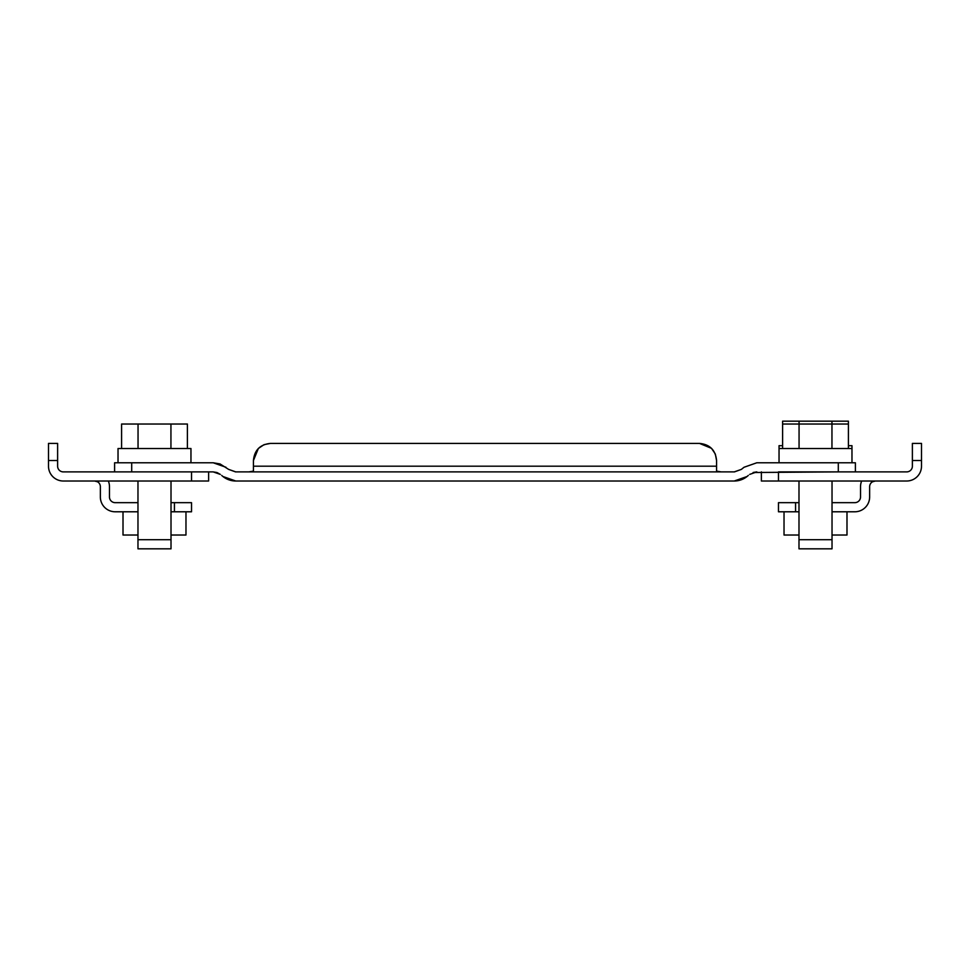 <?xml version="1.0" encoding="UTF-8"?>
<svg xmlns="http://www.w3.org/2000/svg" width="970" height="970" viewBox="0 0 970 970"><rect width="100%" height="100%" fill="white"/><g stroke="black" fill="none" stroke-linecap="round" stroke-linejoin="round"><path stroke-width="1.45" d="M815.503 548.826L832.03 548.826L832.03 539.708L798.989 539.708L798.989 548.826L815.503 548.826M154.497 548.826L171.011 548.826L171.011 539.708L137.97 539.708L137.97 548.826L154.497 548.826M761.377 471.893L761.377 481.011L906.683 481.011A14.817 14.817 0 0 0 921.5 466.194L921.5 443.399L912.382 443.399L912.382 460.495L921.5 460.495M871.848 482.211A5.699 5.699 0 0 0 869.641 486.71A5.699 5.699 0 0 1 872.466 481.799A5.699 5.699 0 0 0 871.848 482.211A5.699 5.699 0 0 1 872.466 481.799L875.34 481.011L872.466 481.799A5.699 5.699 0 0 0 871.848 482.211L870.914 481.011M874.576 481.059L873.8 481.229M778.473 481.011L778.473 471.893L906.683 471.893A5.699 5.699 0 0 0 912.382 466.194L912.382 460.495M832.03 535.028L846.992 535.028L846.992 511.784L854.825 511.784A14.817 14.817 0 0 0 869.641 496.967L869.641 486.71M832.03 502.666L854.825 502.666A5.699 5.699 0 0 0 860.523 496.967L860.523 486.71A14.817 14.817 0 0 1 861.663 481.011M854.825 502.666A5.699 5.699 0 0 0 860.523 496.967L860.523 486.71M795.57 511.784L795.57 502.666L778.473 502.666L778.473 511.784L798.989 511.784M832.03 511.784L854.825 511.784M795.57 502.666L798.989 502.666M872.006 481.011L872.466 481.799M784.027 511.784L784.027 535.028L798.989 535.028M228.593 479.713L222.954 476.512L228.762 479.774M228.981 479.859L235.771 481.011L222.954 476.512M244.319 481.011L249.751 481.011M720.249 481.011L734.642 481.011A20.515 20.515 0 0 0 748.331 475.397M741.226 479.786L747.045 476.512L734.229 481.011L740.801 479.932M741.019 479.859L746.573 476.888M248.878 471.893L253.437 471.117L252.151 471.82M251.994 471.832L250.854 471.881M721.122 471.893L716.563 471.117L716.563 460.495L715.351 454.154M220.117 463.987L228.641 469.395L235.771 471.893L734.229 471.893L741.359 469.395L744.014 467.273L756.818 462.775L838.298 462.775L838.298 471.893L753.108 472.511M711.446 448.298A17.096 17.096 0 0 1 711.556 448.407L715.266 453.948A17.096 17.096 0 0 1 715.363 454.202M258.323 448.516A17.096 17.096 0 0 1 258.444 448.407L263.973 444.709A17.096 17.096 0 0 1 264.24 444.599M225.986 467.273L213.182 462.775L219.972 463.927M253.437 471.117L253.437 460.495L258.359 448.492M264.179 444.624L270.533 443.399L699.467 443.399L711.471 448.322M753.217 472.475L756.818 471.893L749.701 474.391M216.892 472.511L213.182 471.893L216.953 472.536M217.11 472.596L220.299 474.391L217.001 472.56M191.526 481.011L63.317 481.011A14.817 14.817 0 0 1 48.5 466.194L48.5 443.399L57.618 443.399L57.618 466.194A5.699 5.699 0 0 0 63.317 471.893L191.526 471.893L191.526 481.011L208.623 481.011L208.623 471.893M108.337 481.011A14.817 14.817 0 0 1 109.477 486.71L109.477 496.967A5.699 5.699 0 0 0 115.175 502.666L137.97 502.666M137.97 511.784L115.175 511.784A14.817 14.817 0 0 1 100.359 496.967L100.359 486.71A5.699 5.699 0 0 0 97.533 481.799L94.66 481.011L97.533 481.799L97.994 481.011M94.66 481.011L97.533 481.799A5.699 5.699 0 0 1 98.152 482.211L99.085 481.011M171.011 502.666L174.43 502.666L174.43 511.784L171.011 511.784M137.97 535.028L123.008 535.028L123.008 511.784L115.175 511.784M109.477 496.967A5.699 5.699 0 0 0 115.175 502.666M98.152 482.211A5.699 5.699 0 0 0 97.533 481.799A5.699 5.699 0 0 1 98.152 482.211M96.236 481.241L95.375 481.059M174.43 502.666L191.526 502.666L191.526 511.784L174.43 511.784M171.011 535.028L185.973 535.028L185.973 511.784M734.229 481.011L235.771 481.011M725.681 471.893L734.181 471.893M235.771 471.893L244.319 471.893M221.669 475.397A20.515 20.515 0 0 0 235.358 481.011M213.182 462.775L114.605 462.775L114.605 471.893M220.299 474.391L213.182 471.893L131.702 471.893L131.702 462.775M734.46 471.893L741.359 469.395L744.014 467.273M716.563 466.194L253.437 466.194L253.437 460.495C254.443 450.116 260.142 444.418 270.533 443.399L699.467 443.399C709.858 444.418 715.557 450.116 716.563 460.495M235.54 471.893L228.641 469.395M855.394 471.893L855.394 462.775L838.298 462.775M848.41 445.679L851.975 445.679L851.975 448.528L779.043 448.528L779.043 445.679L782.608 445.679M782.608 448.528L782.608 421.174L848.41 421.174L848.41 448.528M831.957 421.174L831.957 424.023L848.41 424.023M799.062 421.174L799.062 424.023L831.957 424.023L831.957 448.528M118.025 462.775L118.025 448.528L190.957 448.528L190.957 462.775M121.589 448.528L121.589 424.023L187.392 424.023L187.392 448.528M170.938 424.023L170.938 448.528M138.043 424.023L138.043 448.528M782.608 424.023L799.062 424.023L799.062 448.528M48.5 460.495L57.618 460.495M171.011 481.011L171.011 539.708M137.97 481.011L137.97 539.708M832.03 481.011L832.03 539.708M798.989 481.011L798.989 539.708M851.975 462.775L851.975 448.528M779.043 462.775L779.043 448.528"/></g></svg>
